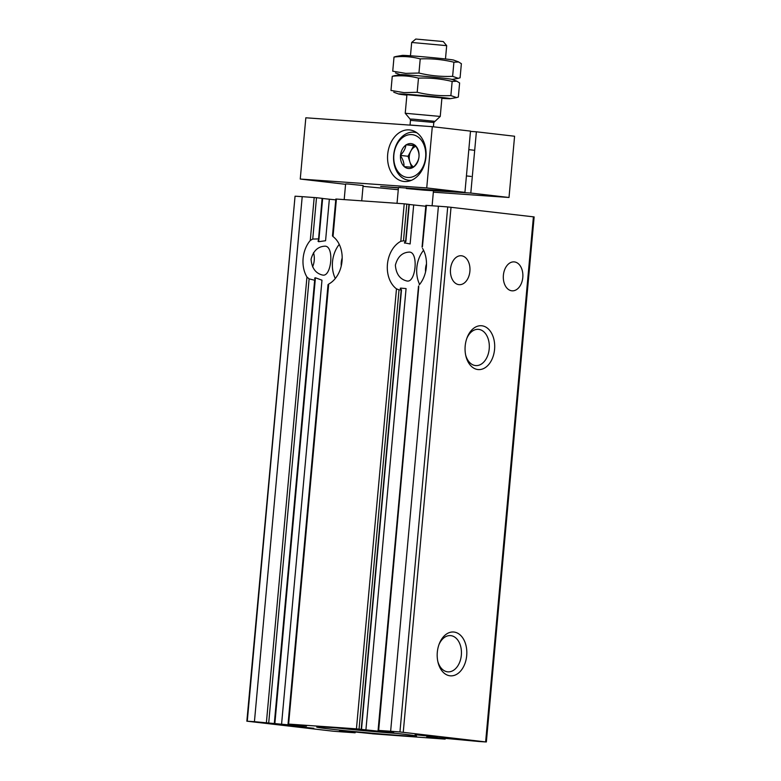<?xml version="1.0" encoding="UTF-8"?>
<svg xmlns="http://www.w3.org/2000/svg" width="781" height="781" viewBox="0 0 781 781"><rect width="100%" height="100%" fill="white"/><g stroke="black" fill="none" stroke-linecap="round" stroke-linejoin="round"><path stroke-width="1.17" d="M406.96 281.004L407.252 281.033C415.873 282.566 418.694 251.833 409.293 252.097C402.264 252.409 397.627 256.764 395.371 265.159C396.133 274.092 399.999 279.373 406.96 281.004M313.503 252.712A14.497 9.753 -86 0 1 312.566 266.858M322.651 275.078L322.943 275.107C331.564 276.65 334.385 245.917 324.974 246.181C317.955 246.484 313.318 250.838 311.063 259.243C311.814 268.176 315.68 273.457 322.651 275.078M372.4 733.798L444.594 739.09L426.738 736.971L435.3 737.43L478.792 741.491A39.548 0.898 5.2 0 0 485.948 741.95L399.94 731.953A39.548 0.898 5.2 0 0 390.637 731.25L378.082 730.381L393.644 732.324L383.315 731.729L356.439 728.849L288.619 724.085L306.474 726.203L297.922 725.744L254.43 721.683A39.548 0.898 5.2 0 0 247.274 721.224L333.282 731.221A39.548 0.898 5.2 0 0 342.586 731.924L355.14 732.793L339.579 730.85L349.898 731.446L372.4 733.74M314.919 279.149L315.358 277.763L321.977 280.194L281.57 724.231M314.577 278.192L315.358 277.763L315.182 279.725M335.752 199.858L329.348 199.214L325.57 240.724L318.638 241.71L317.955 241.075M318.833 239.601L318.638 241.71L318.414 238.927L312.742 239.054L316.5 197.71L322.651 198.413L318.931 239.347M268.723 722.737L309.12 278.876L306.943 277.03A26.369 19.496 -83.4 0 1 310.272 240.48L312.742 239.054M246.855 721.224L295.052 196.207A39.548 0.898 5.2 0 1 302.208 196.656L316.5 197.71M322.104 198.335L318.463 240.157M288.619 724.085L328.625 284.889M333.087 235.862L336.406 199.057L404.216 203.821L409.273 204.378L405.895 241.475M332.472 235.96L335.83 199.038L336.406 199.057M425.782 206.243L409.264 204.495M359.045 729.093L399.023 289.829L396.484 288.853A26.369 19.496 -83.4 0 1 387.435 264.29A26.369 19.496 -83.4 0 1 400.809 241.3L403.484 240.812L406.823 204.066M408.98 204.339L405.622 241.251L405.173 242.061L405.622 241.251L403.484 240.812M400.887 289.146L400.653 288.101L406.071 288.579L365.899 730.04M400.223 288.306L400.585 288.902M413.676 205.012L410.132 243.955L404.373 242.832M404.831 242.256L404.743 243.164L405.173 242.061M378.658 730.411L418.792 286.578M422.423 246.757L426.436 205.383L438.414 206.223A39.548 0.898 5.2 0 1 447.718 206.926L534.145 216.923L486.358 741.95M422.062 247.099L425.86 205.364L426.436 205.383M458.886 284.645A14.497 9.753 -86 0 1 450.481 269.308A14.497 9.753 -86 0 1 461.22 255.748A14.497 9.753 -86 0 1 469.928 270.89A14.497 9.753 -86 0 1 459.179 284.675A14.497 9.753 -86 0 1 458.886 284.645M511.78 290.796A14.497 9.753 -86 0 1 503.374 275.449A14.497 9.753 -86 0 1 514.113 261.889A14.497 9.753 -86 0 1 522.831 277.04A14.497 9.753 -86 0 1 512.082 290.825A14.497 9.753 -86 0 1 511.78 290.796M322.641 198.491L329.348 199.214M419.202 284.909A26.369 19.496 -83.4 0 0 422.521 248.358M328.664 284.089A26.369 19.496 -83.4 0 0 342.039 261.098A26.369 19.496 -83.4 0 0 332.989 236.536M450.012 675.799A21.975 14.78 -86 0 1 437.956 662.093A21.975 14.78 -86 0 1 439.234 643.876A21.975 14.78 -86 0 1 457.783 633.264A21.975 14.78 -86 0 1 466.306 658.51A21.975 14.78 -86 0 1 450.012 675.799M477.884 369.54A21.975 14.78 -86 0 1 465.827 355.833A21.975 14.78 -86 0 1 467.106 337.607A21.975 14.78 -86 0 1 485.655 326.995A21.975 14.78 -86 0 1 494.178 352.251A21.975 14.78 -86 0 1 477.884 369.54M313.806 728.282L291.869 726.057L313.806 728.282M437.038 736.942L415.101 734.716L437.038 736.942M400.106 735.477A50.091 1.132 -174.8 0 0 416.488 736.102A50.091 1.132 -174.8 0 0 366.709 730.46A50.091 1.132 -174.8 0 0 316.735 727.023A50.091 1.132 -174.8 0 0 345.827 730.733A50.091 1.132 -174.8 0 0 400.106 735.477M309.12 278.876L314.655 280.233L274.326 723.352M399.023 289.829L401.2 289.917L361.203 729.356M336.455 727.931A48.334 1.093 -174.8 0 0 396.933 733.437M466.804 338.427A18.168 12.223 -86 0 1 478.343 329.338A18.168 12.223 -86 0 1 489.257 348.316A18.168 12.223 -86 0 1 475.795 365.586A18.168 12.223 -86 0 1 475.424 365.547A18.168 12.223 -86 0 1 465.642 354.984M438.932 644.686A18.168 12.223 -86 0 1 450.471 635.607A18.168 12.223 -86 0 1 461.386 654.585A18.168 12.223 -86 0 1 447.923 671.845A18.168 12.223 -86 0 1 447.552 671.816A18.168 12.223 -86 0 1 437.77 661.243M426.494 263.929A14.497 10.719 -83.4 0 0 425.577 271.837M423.566 250.301A26.369 19.496 -83.4 0 0 419.602 284.421M342.185 258.003A14.497 10.719 -83.4 0 0 341.268 265.911M339.257 244.385A26.369 19.496 -83.4 0 0 335.293 278.505M411.675 42.467L446.683 45.649L443.266 41.549L415.775 39.05L411.675 42.467L410.464 55.783M434.431 121.28L413.559 119.181L410.074 119.063L410.474 120.342L433.806 122.471L440.24 116.437L405.232 113.265L406.921 94.716L441.929 97.898L406.921 94.706M458.613 61.914L453.663 60.098A25.929 0.586 -174.8 0 0 427.978 57.218A25.929 0.586 -174.8 0 0 402.205 55.422L395.821 56.515M395.83 56.554L394.014 57.052C402.801 55.998 411.538 56.603 420.227 58.897C431.6 58.419 442.827 59.522 453.907 62.207L458.584 61.982L461.376 63.681L460.087 77.807L458.271 78.315L452.619 76.343C441.255 76.821 430.028 75.718 418.948 73.033L405.72 73.375L392.736 71.188L394.014 57.052M400.448 74.771A25.929 0.586 5.2 0 1 408.834 75.044A25.929 0.586 5.2 0 1 437.653 77.573A25.929 0.586 5.2 0 1 451.896 79.447M453.907 62.207L452.619 76.343M420.227 58.897L418.948 73.033M456.856 81.165L451.906 79.35A25.929 0.586 -174.8 0 0 426.231 76.47A25.929 0.586 -174.8 0 0 400.458 74.664L394.073 75.767M394.083 75.806L392.267 76.304C401.043 75.24 409.781 75.855 418.479 78.149C429.853 77.67 441.07 78.774 452.16 81.458L456.836 81.234L459.618 82.932L458.33 97.059L456.524 97.566L450.871 95.594C439.498 96.063 428.271 94.96 417.191 92.285L403.972 92.627L390.978 90.44L392.267 76.304M406.881 95.145A25.929 0.586 5.2 0 1 398.691 94.023A25.929 0.586 5.2 0 1 407.086 94.296A25.929 0.586 5.2 0 1 435.905 96.824A25.929 0.586 5.2 0 1 450.149 98.699A25.929 0.586 5.2 0 1 441.89 98.338M452.16 81.458L450.871 95.594M418.479 78.149L417.191 92.285M509.007 197.486L470.806 193.053L476.381 131.794L514.581 136.236L509.007 197.486L433.348 192.175M464.929 192.37L470.504 131.11L432.303 126.678L426.729 187.928L464.929 192.37L398.476 187.469L397.031 203.324M398.271 189.715L363.048 186.337M345.583 184.316L300.255 179.044L305.83 117.794L432.303 126.678M404.47 181.524A25.929 19.174 -83.4 0 0 425.909 157.489A25.929 19.174 -83.4 0 0 409.81 129.949A25.929 19.174 -83.4 0 0 387.776 153.496A25.929 19.174 -83.4 0 0 403.826 181.465A25.929 19.174 -83.4 0 0 404.47 181.524M300.255 179.044L426.729 187.928M344.187 199.604L345.612 183.945L348.492 184.052L363.116 185.536L361.73 200.844M470.806 193.053L424.278 190.173L406.364 188.524L406.423 187.86M398.437 187.967L380.611 186.444L398.456 187.694M400.516 187.469L398.476 187.469M476.381 131.794L470.484 131.384M393.868 154.931A21.536 15.923 96.6 0 1 419.387 138.042A21.536 15.923 96.6 0 1 416.009 175.169A21.536 15.923 96.6 0 1 393.868 154.931M415.433 145.442L415.189 145.422A12.525 9.265 96.6 0 0 406.315 144.797L405.925 145.061A12.525 9.265 96.6 0 0 400.536 155.116L400.487 155.683A12.525 9.265 96.6 0 0 403.982 166.363L404.324 166.675A12.525 9.265 96.6 0 0 413.198 167.3L413.588 167.036A12.525 9.265 96.6 0 0 418.967 156.981L419.016 156.415A12.525 9.265 96.6 0 0 415.531 145.735L415.433 145.442M406.315 144.797L415.189 145.422M415.531 145.735C418.03 149.425 419.192 152.988 419.016 156.415M418.967 156.981C418.528 160.476 416.732 163.825 413.588 167.036M413.198 167.3L404.324 166.675M403.982 166.363C404.167 162.985 403.006 159.422 400.487 155.683M400.536 155.116C403.67 151.934 405.456 148.585 405.925 145.061M411.46 180.294A24.172 17.875 96.6 0 1 408.727 180.265A24.172 17.875 96.6 0 1 393.683 154.999A24.172 17.875 96.6 0 1 414.311 132.243A24.172 17.875 96.6 0 1 416.976 132.838M411.616 167.222L408.033 156.278L413.705 145.666L406.071 144.778M413.705 145.666L415.57 145.803M408.033 156.278L400.389 155.39M413.637 166.988A10.983 8.122 96.6 0 1 409.879 161.911A10.983 8.122 96.6 0 1 410.874 150.977A10.983 8.122 96.6 0 1 415.912 146.33M348.355 732.002L348.414 731.328M345.827 731.758L345.885 731.133M350.552 732.217L350.62 731.504M354.818 732.734L354.896 731.885M266.409 722.523L306.943 277.03M310.272 240.48L314.187 197.505M431.141 737.615L431.19 737.127M356.439 728.849L396.484 288.853M400.809 241.3L404.216 203.821M444.565 739.031L444.643 738.24M441.734 738.719L441.792 737.977M439.508 738.514L439.576 737.781M436.921 738.279L436.979 737.567M390.637 731.25L438.414 206.223M254.43 721.683L302.208 196.656M485.636 741.843L533.413 216.815M403.25 732.266L451.027 207.248M247.274 721.224L295.052 196.207M399.94 731.953L447.718 206.926M426.953 126.297L410.045 124.999L410.474 120.342M355.14 732.793L355.218 731.914M274.873 723.431L315.231 279.979M288.043 724.065L328.04 284.616M361.496 729.405L401.502 289.8M378.082 730.381L418.509 286.129M445.17 739.109L445.248 738.299M433.484 190.662L432.108 205.784M446.683 45.659L445.473 58.975M441.929 97.908L440.24 116.437M410.074 119.063L405.232 113.265M433.806 122.471L433.416 126.805M452.092 79.418L458.281 78.354M400.262 74.703L395.489 72.955M450.149 98.699L456.524 97.605M398.691 94.023L393.741 92.207M466.433 175.91L471.08 176.447M468.825 149.64L474.126 150.255M408.727 180.265L410.923 180.518M414.311 132.243L416.498 132.497"/></g></svg>
